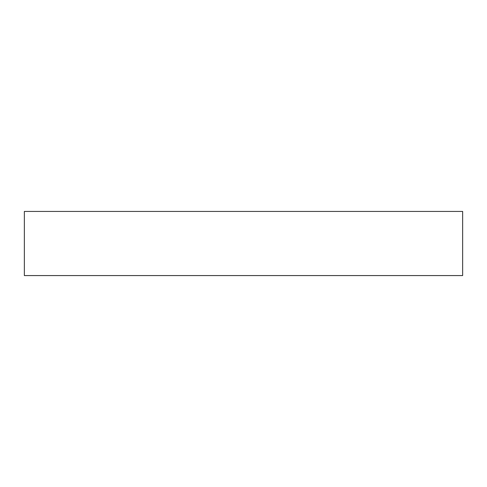 <?xml version="1.0" encoding="UTF-8"?>
<svg xmlns="http://www.w3.org/2000/svg" width="487" height="487" viewBox="0 0 487 487"><rect width="100%" height="100%" fill="white"/><g stroke="black" fill="none" stroke-linecap="round" stroke-linejoin="round"><path stroke-width="0.73" d="M430.581 211.431L420.549 211.431L430.581 211.431M364.653 211.431L374.686 211.431L364.653 211.431M122.347 211.431L112.314 211.431L122.347 211.431M56.419 211.431L66.451 211.431L56.419 211.431M24.35 211.431L24.35 275.569L462.65 275.569L462.65 211.431L24.35 211.431L462.65 211.431L462.65 275.569L24.35 275.569L24.35 211.431"/></g></svg>
